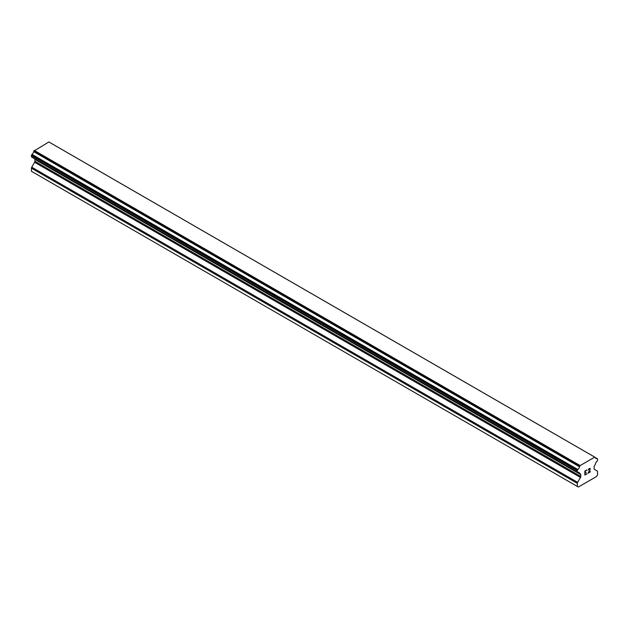 <?xml version="1.0" encoding="UTF-8"?>
<svg xmlns="http://www.w3.org/2000/svg" width="629" height="629" viewBox="0 0 629 629"><rect width="100%" height="100%" fill="white"/><g stroke="black" fill="none" stroke-linecap="round" stroke-linejoin="round"><path stroke-width="0.94" d="M585.072 471.2L585.072 472.804L585.072 471.2L586.849 470.17L585.072 471.2M585.072 472.804L586.039 472.245M586.047 472.513L585.072 473.071L586.039 472.505M585.072 474.675L586.849 473.645M584.844 475.068L586.849 473.904L584.844 475.068L584.844 471.066L586.849 469.91M588.241 470.115L588.917 468.715L590.088 468.424M590.261 469.116L590.096 469.596L590.254 469.116M590.096 469.596L589.601 470.634L590.088 469.596M589.601 470.634L588.524 472.678L589.593 470.626M588.524 472.678L590.411 471.593M588.941 468.975L589.562 468.605L588.941 468.975M589.868 468.613L589.868 469.682L588.036 473.228L590.419 471.852M588.044 473.22L590.411 471.852M579.506 473.252L577.909 472.324A2.862 1.651 -60 0 1 578.955 472.363A2.862 1.651 -60 0 1 579.506 473.252A0.715 0.409 -60 0 0 579.726 473.519L580.473 473.951A1.431 0.826 -60 0 1 580.771 474.604L580.771 476.428A1.431 0.826 -60 0 1 580.473 477.427L577.626 482.349A1.431 0.826 -60 0 0 577.336 483.347L577.336 486.445L578.342 487.035L596.536 476.523L597.55 474.777L597.55 471.671A1.431 0.826 -60 0 0 597.251 471.019L594.413 469.376A1.431 0.826 -60 0 1 594.114 468.723L594.114 466.899A1.431 0.826 -60 0 1 594.413 465.908L595.152 464.611A0.715 0.409 -60 0 0 595.372 464.092A2.862 1.651 -60 0 1 596.976 461.316A0.715 0.409 -60 0 0 597.236 461.01L597.401 460.719A0.715 0.409 -60 0 0 597.55 460.224L597.55 458.989A0.715 0.409 -60 0 0 597.401 458.659L597.228 458.557A0.715 0.409 -60 0 0 596.968 458.549A2.862 1.651 -60 0 1 595.93 458.51A2.862 1.651 -60 0 1 595.372 457.629A0.715 0.409 -60 0 0 595.231 457.393L49.353 142.233A0.715 0.409 120 0 0 49.274 142.201M577.909 472.324A0.715 0.409 -60 0 1 577.642 472.316L577.477 472.222A0.715 0.409 -60 0 1 577.336 471.899L577.336 470.665A0.715 0.409 -60 0 1 577.477 470.162L577.658 469.855A0.715 0.409 -60 0 1 577.917 469.549A2.862 1.651 -60 0 0 579.506 466.789A0.715 0.409 -60 0 1 579.726 466.278L580.135 465.57L594.751 457.134L595.16 457.362A0.715 0.409 -60 0 1 595.231 457.393M34.681 158.862A1.431 0.826 -60 0 1 34.886 159.444L34.886 161.268A1.431 0.826 -60 0 1 34.587 162.258L31.749 167.188A1.431 0.826 120 0 0 31.45 168.187L31.45 171.285L577.336 486.445M33.707 158.28A0.715 0.409 120 0 0 33.848 158.359L579.584 473.44M31.764 157.156L577.642 472.316L31.764 157.156M594.751 457.134L48.865 141.965L33.84 151.109A0.715 0.409 120 0 0 33.628 151.628A2.862 1.651 -60 0 1 32.032 154.388A0.715 0.409 120 0 0 31.772 154.695L31.599 155.001A0.715 0.409 120 0 0 31.45 155.497L31.45 156.731A0.715 0.409 120 0 0 31.599 157.061L577.477 472.222M580.135 465.57L34.249 150.41M579.726 466.278L33.84 151.109M579.506 466.789L33.628 151.628M596.968 458.549L595.372 457.629M577.917 469.549L32.032 154.388M577.658 469.855L31.772 154.695M577.477 470.162L31.599 155.001M577.336 470.665L31.45 155.497M577.336 471.899L31.45 156.731M580.771 474.604L34.886 159.444M580.771 476.428L34.886 161.268M580.473 477.427L34.587 162.258M577.626 482.349L31.749 167.188M577.336 483.347L31.45 168.187M579.647 473.495L33.769 158.327"/></g></svg>
